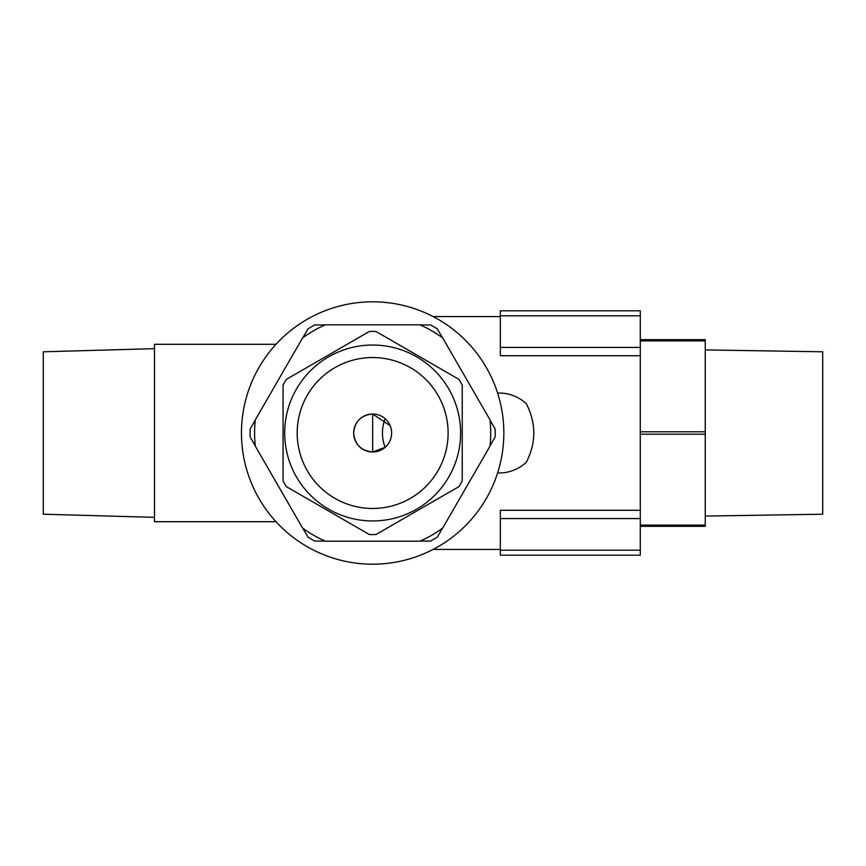 <?xml version="1.0" encoding="UTF-8"?>
<svg xmlns="http://www.w3.org/2000/svg" width="866" height="866" viewBox="0 0 866 866"><rect width="100%" height="100%" fill="white"/><g stroke="black" fill="none" stroke-linecap="round" stroke-linejoin="round"><path stroke-width="1.3" d="M497.604 393.023L499.097 393.023A39.977 39.977 0 0 1 526.29 403.697C536.303 423.203 536.303 442.743 526.29 462.303A39.977 39.977 0 0 1 499.097 472.977L497.604 472.977M154.494 348.662L43.3 351.791L43.3 514.209L154.494 517.338M275.994 344.289L154.494 344.289L154.494 521.711L275.994 521.711M353.653 433C354.779 421.461 361.111 415.128 372.651 414.013A18.987 18.987 0 0 0 353.653 433A18.987 18.987 0 0 0 372.651 451.987C361.111 450.861 354.779 444.529 353.653 433M705.249 516.082L822.7 514.209L822.7 351.791L705.249 349.918M372.651 357.539A75.461 75.461 0 0 1 448.112 433A75.461 75.461 0 0 1 372.651 508.461A75.461 75.461 0 0 1 297.179 433A75.461 75.461 0 0 1 372.651 357.539M372.651 345.036A87.964 87.964 0 0 1 460.604 433A87.964 87.964 0 0 1 372.651 520.964A87.964 87.964 0 0 1 284.687 433A87.964 87.964 0 0 1 372.651 345.036M372.651 301.812A131.188 131.188 0 0 1 503.839 433A131.188 131.188 0 0 1 372.651 564.188A131.188 131.188 0 0 1 241.462 433A131.188 131.188 0 0 1 372.651 301.812M369.327 331.472A101.582 101.582 0 0 1 375.974 331.472L458.915 379.362A101.582 101.582 0 0 1 462.238 385.121L462.238 480.879A101.582 101.582 0 0 1 458.915 486.638L375.974 534.528A101.582 101.582 0 0 1 369.327 534.528L286.386 486.638A101.582 101.582 0 0 1 283.063 480.879L283.063 385.121A101.582 101.582 0 0 1 286.386 379.362L369.327 331.472M500.342 316.555L433.076 316.555M500.342 549.445L433.076 549.445M640.288 510.28L640.288 518.572L500.342 518.572L500.342 510.28L640.288 510.28L640.288 355.72L500.342 355.72L500.342 347.428L640.288 347.428L640.288 355.72M385.121 418.679A39.977 39.977 0 0 0 385.121 447.321L372.651 451.987L372.651 414.013L390.187 425.715M640.288 340.879L705.249 340.879L705.249 339.667L640.288 339.667M640.288 434.212L705.249 434.212L705.249 431.788L640.288 431.788M640.288 526.333L705.249 526.333L705.249 525.121L640.288 525.121M705.249 340.879L705.249 431.788M705.249 434.212L705.249 525.121M325.389 541.196A118.068 118.068 0 0 1 302.57 528.033L255.318 446.174A118.068 118.068 0 0 1 255.318 419.826L302.57 337.967A118.068 118.068 0 0 1 325.389 324.804L419.913 324.804A118.068 118.068 0 0 1 442.721 337.967L489.983 419.826A118.068 118.068 0 0 1 489.983 446.174L442.721 528.033A118.068 118.068 0 0 1 419.913 541.196L325.389 541.196M442.472 528.217L437.341 537.104A122.571 122.571 0 0 1 430.467 541.077L420.194 541.077M490.015 420.14L495.157 429.038A122.571 122.571 0 0 1 495.157 436.962L490.015 445.86M420.194 324.923L430.467 324.923A122.571 122.571 0 0 1 437.341 328.896L442.472 337.783M302.829 337.783L307.96 328.896A122.571 122.571 0 0 1 314.834 324.923L325.107 324.923M255.286 445.86L250.144 436.962A122.571 122.571 0 0 1 250.144 429.038L255.286 420.14M325.107 541.077L314.834 541.077A122.571 122.571 0 0 1 307.96 537.104L302.829 528.217M372.651 451.987A18.987 18.987 0 0 0 391.638 433A18.987 18.987 0 0 0 372.651 414.013M640.288 315.809L500.342 315.809L500.342 310.807L640.288 310.807L640.288 347.428M640.288 518.572L640.288 555.193L500.342 555.193L500.342 550.191L640.288 550.191M500.342 315.809L500.342 347.428M500.342 518.572L500.342 550.191"/></g></svg>
